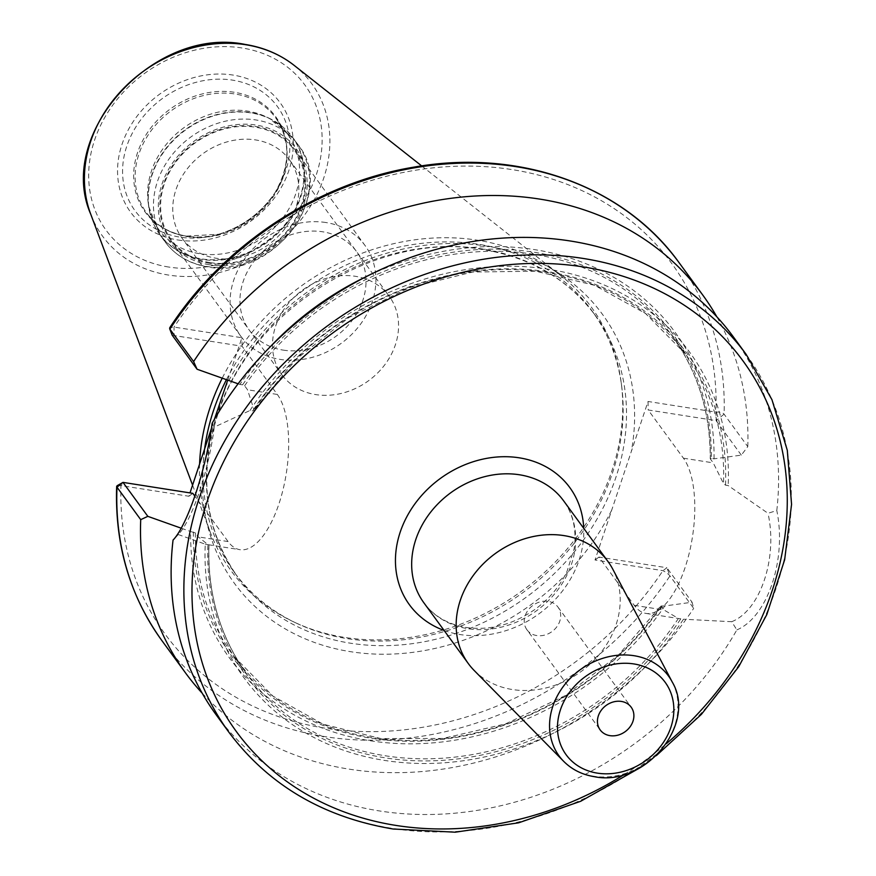 <?xml version="1.0" encoding="UTF-8"?>
<svg xmlns="http://www.w3.org/2000/svg" width="876" height="876" viewBox="0 0 876 876"><rect width="100%" height="100%" fill="white"/><g stroke="black" fill="none" stroke-linecap="round" stroke-linejoin="round"><path stroke-width="0.66" stroke-dasharray="4.38 3.29" d="M226.435 379.658A221.529 186.796 -36.2 0 1 479.03 244.382A221.529 186.796 143.8 0 1 591.902 310.739A221.529 186.796 143.8 0 1 621.686 386.239A221.529 186.796 143.8 0 1 347.126 638.615A221.529 186.796 -36.2 0 1 297.172 623.537L294.336 622.201A223.194 188.209 -36.2 0 0 344.662 637.41A223.194 188.209 143.8 0 0 621.281 383.13A223.194 188.209 143.8 0 0 561.078 275.798A223.194 188.209 143.8 0 0 477.562 240.21A223.194 188.209 -36.2 0 0 222.23 378.169M294.336 622.201A223.194 188.209 -36.2 0 1 210.306 532.301A223.194 188.209 -36.2 0 1 199.575 464.291M297.172 623.537A221.529 186.796 -36.2 0 1 234.264 572.269A221.529 186.796 -36.2 0 1 204.568 449.366M211.587 427.915L214.434 419.243M117.088 485.731L120.965 485.6L188.877 496.254L190.004 492.892M212.134 423.261L214.248 427.127L249.989 410.505L252.671 410.921L254.062 409.858L247.525 389.776L244.612 385.779L242.586 384.849A273.104 230.289 -36.2 0 1 533.648 252.179A273.104 230.289 -36.2 0 1 711.323 458.422L714.017 458.838L741.315 455.115L747.797 446.618L724.08 414.173A6.406 2.869 1.9 0 0 715.977 412.147L648.054 401.482L631.355 451.37L595.012 560.005L662.935 570.659A6.406 1.38 -146.4 0 1 669.954 575.926L693.683 608.371L692.095 602.228L664.796 605.962A275.962 232.709 143.8 0 1 370.176 740.746A275.962 232.709 143.8 0 1 190.661 531.546L195.392 532.904L198.304 536.889L207.941 544.587A273.104 230.289 143.8 0 0 385.418 757.871A273.104 230.289 143.8 0 0 680.783 618.806L683.455 619.222A275.962 232.709 -36.2 0 1 384.564 760.423A275.962 232.709 -36.2 0 1 205.269 544.171L178.299 534.557L174.488 538.554M227.738 380.118L241.918 337.742L174.006 327.076L169.714 327.799M188.877 496.254L192.819 493.341M741.315 455.115L716.097 420.622L648.174 409.968L683.444 458.192A82.672 34.022 98.9 0 1 689.324 552.723A82.672 34.022 98.9 0 1 646.017 613.419A82.672 34.022 98.9 0 1 634.224 605.305L598.954 557.081L666.877 567.747L662.935 570.659A313.871 264.672 -36.2 0 1 325.018 728.153A313.871 264.672 -36.2 0 1 120.965 485.6L124.907 482.676M181.354 528.25L190.661 531.546M679.031 262.603A320.277 270.071 -36.2 0 1 724.08 414.173L716.097 420.622L715.977 412.147A313.871 264.672 -36.2 0 0 511.912 169.583A313.871 264.672 -36.2 0 0 174.006 327.076L174.127 335.563L242.05 346.217L277.32 394.441A82.672 34.022 98.9 0 1 283.2 488.972A82.672 34.022 98.9 0 1 239.882 549.679A82.672 34.022 98.9 0 1 228.089 541.565L194.746 495.969M193.366 531.973A273.104 230.289 -36.2 0 0 371.03 738.205A273.104 230.289 -36.2 0 0 662.092 605.535L661.084 605.995L664.796 605.962M714.017 458.838A275.962 232.709 143.8 0 0 365.566 276.969M270.695 346.349A275.962 232.709 143.8 0 0 239.893 384.422L238.108 383.798M242.586 384.849L239.893 384.422M202.203 693.201A320.277 270.071 143.8 0 0 693.683 608.371M747.797 446.618A320.277 270.071 143.8 0 0 716.864 316.849M216.317 715.013A320.277 270.071 143.8 0 0 379.483 810.946A320.277 270.071 143.8 0 0 736.858 629.899L731.712 621.708L683.455 619.222M174.127 335.563L172.222 335.256M711.323 458.422L710.316 458.882L713.228 462.867L723.521 483.541L725.503 485.14L728.175 485.556L767.989 513.281L776.793 510.544A320.277 270.071 143.8 0 0 733.376 336.91M710.228 458.663L710.316 458.882A271.505 228.943 -36.2 0 0 672.012 335.628C697.701 371.249 710.447 412.267 710.228 458.663M195.392 532.904A271.505 228.943 -36.2 0 0 233.695 656.146A271.505 228.943 -36.2 0 0 661.084 605.995L664.008 609.981L678.374 618.478A271.505 228.943 -36.2 0 1 247.054 674.432A271.505 228.943 -36.2 0 1 208.915 544.795L205.269 544.171M214.248 427.127C209.003 469.843 192.227 519.972 178.299 534.557L173.776 539.331M244.612 385.779A271.505 228.943 -36.2 0 1 672.012 335.628L685.371 353.904L645.47 313.444L594.552 285.302L535.729 271.21L472.613 272.031L409.081 287.755L349.064 317.419L296.263 359.182L254.062 409.858A271.505 228.943 -36.2 0 1 685.371 353.904A271.505 228.943 -36.2 0 1 723.521 483.541M249.989 410.505A275.962 232.709 -36.2 0 1 548.891 269.304A275.962 232.709 -36.2 0 1 728.175 485.556M680.783 618.806L678.374 618.478M731.712 621.708C760.401 610.452 777.976 557.913 767.989 513.281M161.972 640.706A320.277 270.071 -36.2 0 0 669.954 575.926L666.877 567.747L692.095 602.228M648.054 401.482L648.174 409.968M598.954 557.081L595.012 560.005M242.05 346.217L241.918 337.742M736.858 629.899C767.573 617.12 786.944 559.227 776.793 510.544M474.201 670.501A86.494 72.938 -36.2 0 0 512.416 689.532A86.494 72.938 143.8 0 0 599.261 654.547A86.494 72.938 143.8 0 0 612.773 569.17M526.958 629.8A19.217 16.206 143.8 0 1 528.173 610.046A19.217 16.206 143.8 0 1 548.201 601.352A19.217 16.206 -36.2 0 1 557.99 607.112A19.217 16.206 -36.2 0 1 556.775 626.866A19.217 16.206 -36.2 0 1 536.758 635.56A19.217 16.206 143.8 0 1 526.958 629.8L600.148 729.883M158.917 229.698L146.412 212.605C155.939 225.362 169.309 233.191 186.511 236.104L219.066 234.242L215.803 235.086C241.437 227.902 261.563 213.186 276.181 190.935A88.224 74.394 143.8 0 0 232.49 80.132A88.224 74.394 -36.2 0 0 126.79 146.161A88.224 74.394 -36.2 0 0 179.963 237.122A88.224 74.394 143.8 0 0 215.803 235.086A88.224 74.394 143.8 0 0 276.181 190.935L274.385 193.782A80.833 68.164 143.8 0 0 234.352 92.265A80.833 68.164 -36.2 0 0 137.51 152.763A80.833 68.164 -36.2 0 0 186.227 236.104A80.833 68.164 143.8 0 0 219.066 234.242A80.833 68.164 143.8 0 0 274.385 193.782C290.449 165.991 290.92 140.718 275.798 117.986A80.143 67.583 143.8 0 0 234.965 93.984A80.143 67.583 -36.2 0 0 151.471 130.239A80.143 67.583 -36.2 0 0 146.412 212.605A80.143 67.583 -36.2 0 0 187.245 236.608A80.143 67.583 143.8 0 0 270.728 200.352A80.143 67.583 143.8 0 0 275.798 117.986L288.303 135.09A80.143 67.583 143.8 0 1 283.233 217.456A80.143 67.583 143.8 0 1 199.75 253.711A80.143 67.583 -36.2 0 1 158.917 229.698A80.143 67.583 -36.2 0 1 148.143 202.389A80.143 67.583 -36.2 0 1 247.47 111.088A80.143 67.583 143.8 0 1 265.537 116.541L269.052 118.183A82.202 69.313 143.8 0 0 250.514 112.588A82.202 69.313 -36.2 0 0 148.646 206.243A82.202 69.313 -36.2 0 0 201.568 258.88A82.202 69.313 143.8 0 0 296.176 206.911A82.202 69.313 143.8 0 0 269.052 118.183L292.825 137.565A82.333 69.423 143.8 0 0 250.875 112.905A82.333 69.423 -36.2 0 0 165.104 150.146A82.333 69.423 -36.2 0 0 159.903 234.757L148.646 206.243L148.143 202.389M288.303 135.09A80.143 67.583 143.8 0 0 265.537 116.541M210.109 262.614A76.081 64.156 143.8 0 0 301.267 205.663A76.081 64.156 143.8 0 0 255.409 127.206A76.081 64.156 -36.2 0 0 164.25 184.157A76.081 64.156 -36.2 0 0 210.109 262.614M182.142 238.316A66.477 56.053 -36.2 0 0 216.011 258.223A66.477 56.053 143.8 0 0 285.269 228.154A66.477 56.053 143.8 0 0 289.463 159.837A66.477 56.053 143.8 0 0 255.595 139.93A66.477 56.053 -36.2 0 0 186.347 169.999A66.477 56.053 -36.2 0 0 182.142 238.316L281.864 374.676A66.477 56.053 -36.2 0 1 286.069 306.359A66.477 56.053 -36.2 0 1 355.317 276.29A66.477 56.053 143.8 0 1 389.185 296.208A66.477 56.053 143.8 0 1 384.98 364.525A66.477 56.053 143.8 0 1 315.732 394.594A66.477 56.053 -36.2 0 1 281.864 374.676M325.894 222.526A76.902 64.846 143.8 0 0 245.773 257.314A76.902 64.846 143.8 0 0 240.911 336.351A76.902 64.846 143.8 0 0 280.101 359.39A76.902 64.846 143.8 0 0 360.211 324.602A76.902 64.846 143.8 0 0 365.073 245.565A76.902 64.846 143.8 0 0 325.894 222.526M209.857 263.337A76.902 64.846 -36.2 0 1 170.678 240.309A76.902 64.846 -36.2 0 1 175.539 161.272A76.902 64.846 -36.2 0 1 255.65 126.472A76.902 64.846 -36.2 0 1 294.84 149.511A76.902 64.846 -36.2 0 1 289.978 228.548A76.902 64.846 -36.2 0 1 209.857 263.337M283.2 350.115A66.477 56.053 143.8 0 0 362.85 300.358A66.477 56.053 143.8 0 0 322.784 231.811A66.477 56.053 143.8 0 0 243.145 281.568A66.477 56.053 143.8 0 0 283.2 350.115M168.761 267.049A123.1 103.806 -36.2 0 1 94.575 140.116A123.1 103.806 -36.2 0 1 242.061 47.983A123.1 103.806 143.8 0 1 316.247 174.915A123.1 103.806 143.8 0 1 168.761 267.049M177.828 239.969A92.659 78.139 143.8 0 0 288.839 170.612A92.659 78.139 143.8 0 0 233.005 75.062A92.659 78.139 143.8 0 0 121.983 144.42A92.659 78.139 143.8 0 0 177.828 239.969M294.128 65.361A129.44 109.15 143.8 0 1 311.582 204.404A129.44 109.15 143.8 0 1 168.619 275.075A129.44 109.15 -36.2 0 1 90.699 214.116M234.264 572.269L237.615 576.857A221.529 186.796 -36.2 0 0 350.477 643.203A221.529 186.796 143.8 0 0 581.259 542.989A221.529 186.796 143.8 0 0 595.253 315.327A221.529 186.796 143.8 0 0 482.391 248.97A221.529 186.796 -36.2 0 0 251.609 349.185A221.529 186.796 -36.2 0 0 237.615 576.857C204.798 529.761 198.195 475.624 217.785 414.436C250.875 309.184 378.333 230.191 483.3 249.605C531.141 257.664 568.458 279.564 595.253 315.327L591.902 310.739M611.7 510.117A227.935 192.205 143.8 0 1 350.608 651.689A227.935 192.205 -36.2 0 1 205.575 446.366M225.231 387.63A227.935 192.205 -36.2 0 1 486.333 246.046A227.935 192.205 143.8 0 1 631.355 451.37M228.089 541.565L198.304 536.889M746.122 354.342A320.277 270.071 143.8 0 1 725.886 683.499A320.277 270.071 143.8 0 1 392.229 828.378A320.277 270.071 -36.2 0 1 229.052 732.445M277.32 394.441L247.525 389.776M725.503 485.14A273.104 230.289 143.8 0 0 548.037 271.856A273.104 230.289 143.8 0 0 252.671 410.921M683.444 458.192L713.228 462.867M634.224 605.305L664.008 609.981M624.227 774.493A313.871 264.672 143.8 0 0 666.384 743.658M444.088 630.446A99.317 83.746 143.8 0 0 460.053 634.542A99.317 83.746 143.8 0 0 583.734 528.327M423.864 602.787A86.494 72.938 143.8 0 0 467.937 628.694A86.494 72.938 143.8 0 0 558.045 589.57A86.494 72.938 143.8 0 0 563.509 500.678C573.265 514.223 576.802 530.254 574.141 548.77L566.958 571.579C559.764 586.471 549.132 599.064 535.028 609.367C512.854 624.73 489.881 630.753 466.109 627.446C447.822 624.314 433.751 616.091 423.864 602.787M672.221 681.988A67.737 57.126 -36.2 0 1 661.632 748.849A67.737 57.126 -36.2 0 1 593.621 776.256A67.737 57.126 -36.2 0 1 563.695 761.353M201.852 259.427A82.333 69.423 -36.2 0 1 159.903 234.757L165.082 241.842A82.333 69.423 -36.2 0 1 170.283 157.22A82.333 69.423 -36.2 0 1 256.044 119.979A82.333 69.423 143.8 0 1 297.993 144.639A82.333 69.423 143.8 0 1 292.792 229.249A82.333 69.423 143.8 0 1 207.021 266.501A82.333 69.423 -36.2 0 1 165.082 241.842C175.364 255.507 189.523 263.862 207.568 266.873C272.907 280.9 338.333 193.311 297.993 144.639L292.825 137.565A82.333 69.423 143.8 0 1 287.624 222.175A82.333 69.423 143.8 0 1 201.852 259.427M209.386 264.749A78.49 66.182 -36.2 0 1 162.082 183.818A78.49 66.182 -36.2 0 1 256.12 125.071A78.49 66.182 143.8 0 1 303.425 206.002A78.49 66.182 143.8 0 1 209.386 264.749M421.674 165.903L561.078 275.798M192.589 485.173L210.306 532.301M621.686 386.239L621.281 383.13M209.003 544.795C207.404 593.753 220.084 636.962 247.054 674.432L233.695 656.146L272.962 696.124L322.981 724.156L380.775 738.556L442.895 738.468L505.627 723.861L565.206 695.61L618.073 655.412L661.041 605.677M208.389 544.73L239.882 549.679M646.017 613.419L677.509 618.357M656.321 755.638L638.692 768.526M557.99 607.112L631.18 707.195M289.463 159.837L389.185 296.208M170.678 240.309L240.911 336.351M294.84 149.511L365.073 245.565"/><path stroke-width="1.31" d="M199.575 464.291A223.194 188.209 -36.2 0 1 222.23 378.169M204.568 449.366A221.529 186.796 -36.2 0 1 226.435 379.658M190.004 492.892L211.587 427.915M214.434 419.243L227.738 380.118M181.354 528.25L147.836 516.347L122.99 482.38L192.819 493.341L194.746 495.969M122.99 482.38L117.088 485.731L116.99 487.198L122.99 482.38M365.566 276.969A275.962 232.709 143.8 0 0 270.695 346.349M147.836 516.347L140.718 519.643A320.277 270.071 143.8 0 0 185.69 673.14A320.277 270.071 143.8 0 0 202.203 693.201M716.864 316.849A320.277 270.071 143.8 0 0 702.749 295.037A320.277 270.071 143.8 0 0 193.607 361.569L197.067 369.234L238.108 383.798M169.648 328.708L172.189 335.201L169.889 329.124A320.277 270.071 -36.2 0 1 679.031 262.603C624.106 185.832 519.391 148.318 414.085 167.108C317.627 182.887 223.719 244.645 169.714 327.799L169.889 329.124L193.607 361.569M140.718 519.643L116.99 487.198A320.277 270.071 -36.2 0 0 161.972 640.706L185.69 673.14M746.122 354.342L733.376 336.91A320.277 270.071 143.8 0 0 570.199 240.977A320.277 270.071 143.8 0 0 212.134 423.261C206.342 468.813 187.42 525.37 173.054 540.065A320.277 270.071 143.8 0 0 216.317 715.013L229.052 732.445A320.277 270.071 -36.2 0 1 249.288 403.288A320.277 270.071 -36.2 0 1 582.945 258.409A320.277 270.071 143.8 0 1 746.122 354.342L771.964 399.708L787.305 450.363L791.565 504.39L784.644 559.808L766.807 614.591L738.72 666.724L701.435 714.312L656.321 755.638M173.776 539.331L174.488 538.554M172.222 335.256L197.067 369.234M612.773 569.17A86.494 72.938 143.8 0 0 607.988 561.505A86.494 72.938 143.8 0 0 563.925 535.597A86.494 72.938 -36.2 0 0 473.817 574.733A86.494 72.938 -36.2 0 0 468.353 663.625A86.494 72.938 -36.2 0 0 474.201 670.501L563.695 761.353A67.737 57.126 -36.2 0 1 561.023 689.708A67.737 57.126 -36.2 0 1 633.961 655.697A67.737 57.126 -36.2 0 1 672.221 681.988L612.773 569.17M609.937 735.643A19.217 16.206 143.8 0 0 629.964 726.949A19.217 16.206 143.8 0 0 631.18 707.195A19.217 16.206 143.8 0 0 621.391 701.435A19.217 16.206 143.8 0 0 601.363 710.129A19.217 16.206 143.8 0 0 600.148 729.883A19.217 16.206 143.8 0 0 609.937 735.643M294.128 65.361C280.079 54.389 263.742 47.413 245.094 44.424C154.351 25.601 55.407 133.579 90.699 214.116A129.44 109.15 -36.2 0 1 120.253 91.903A129.44 109.15 -36.2 0 1 245.696 44.72A129.44 109.15 143.8 0 1 294.128 65.361L421.674 165.903M666.384 743.658A313.871 264.672 143.8 0 0 783.56 457.195A313.871 264.672 143.8 0 0 583.066 266.884A313.871 264.672 -36.2 0 0 207.021 501.817A313.871 264.672 -36.2 0 0 396.171 825.455A313.871 264.672 143.8 0 0 624.227 774.493M583.734 528.327A99.317 83.746 143.8 0 0 519.183 457.809A99.317 83.746 143.8 0 0 403.321 524.023A99.317 83.746 143.8 0 0 444.088 630.446M607.988 561.505L563.509 500.678A86.494 72.938 143.8 0 0 519.435 474.77A86.494 72.938 143.8 0 0 429.328 513.894A86.494 72.938 143.8 0 0 423.864 602.787L468.353 663.625M597.399 773.136A61.353 51.739 -36.2 0 1 560.421 709.867A61.353 51.739 -36.2 0 1 633.928 663.942A61.353 51.739 -36.2 0 1 670.907 727.211A61.353 51.739 -36.2 0 1 597.399 773.136M90.699 214.116L192.589 485.173M679.031 262.603L702.749 295.037M161.972 640.706C129.812 595.976 114.701 544.522 116.661 486.355M638.692 768.526L580.689 801.277L518.636 822.816L455.202 832.2L393.149 829.014C323.332 817.308 268.636 785.115 229.052 732.445M672.221 681.988C697.384 724.178 644.725 787.228 594.377 776.683C582.179 774.702 571.951 769.599 563.695 761.353"/></g></svg>
